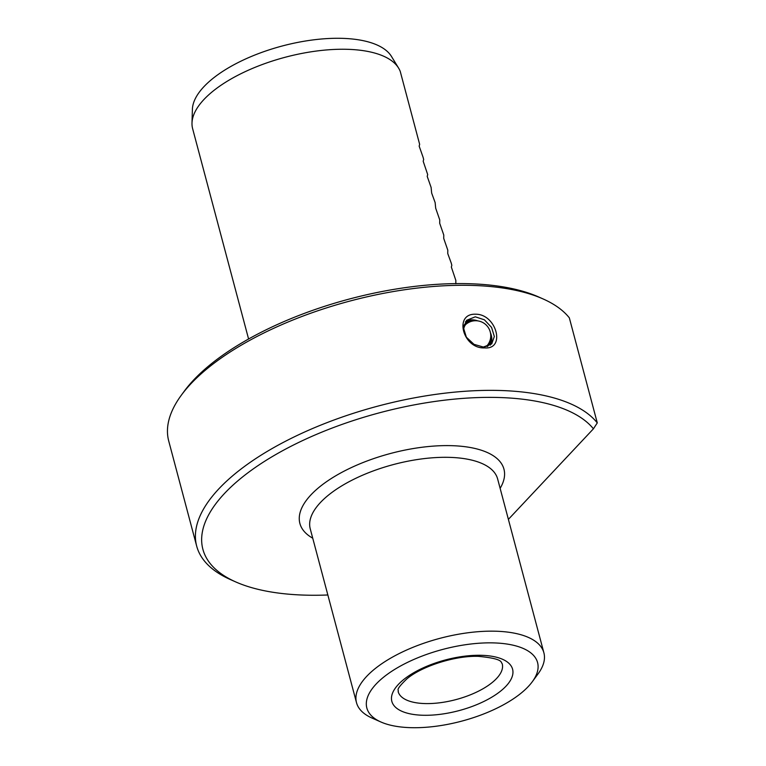 <?xml version="1.0" encoding="UTF-8"?>
<svg xmlns="http://www.w3.org/2000/svg" width="766" height="766" viewBox="0 0 766 766"><rect width="100%" height="100%" fill="white"/><g stroke="black" fill="none" stroke-linecap="round" stroke-linejoin="round"><path stroke-width="1.15" d="M475.293 316.818L466.59 320.303L463.564 328.154L466.35 337.193L473.972 344.327L483.336 347.046L491.715 343.905L494.329 336.504L491.58 327.427L484.409 319.824L475.293 316.818M484.619 347.898C462.942 349.066 453.395 313.304 475.657 314.213C496.492 313.993 505.981 349.756 484.619 347.898L483.336 347.046M455.799 283.784L455.847 280.413L451.346 267.056L451.825 265.304L451.231 263.044L447.746 253.546L447.804 250.185L443.725 238.427L443.782 235.066L439.703 223.308L439.761 219.947L435.682 208.189L435.136 202.569L431.66 193.08L431.114 187.45L427.208 176.352L427.696 174.591L423.186 161.233L423.675 159.481L423.071 157.221L419.165 146.124L419.653 144.362L400.245 71.42A107.728 45.232 165.1 0 0 398.598 68.088A107.728 45.232 165.1 0 0 345.313 49.263A107.728 45.232 165.1 0 0 191.998 123.058A107.728 45.232 165.1 0 0 192.63 128.688L248.586 338.993M398.598 68.088L391.464 56.435A103.803 43.585 165.1 0 0 340.123 38.3A103.803 43.585 165.1 0 0 192.39 109.404L191.998 123.058M412.376 727.7A88.339 37.094 165.1 0 0 532.303 681.73A88.339 37.094 165.1 0 0 492.04 642.865A88.339 37.094 165.1 0 0 388.218 673.687A88.339 37.094 165.1 0 0 380.932 722.003A88.339 37.094 165.1 0 0 412.376 727.7M380.932 722.003L371.97 718.029A96.956 40.703 -14.9 0 1 356.496 702.652A96.956 40.703 -14.9 0 1 396.97 654.691A96.956 40.703 -14.9 0 1 493.917 631.174A96.956 40.703 -14.9 0 1 543.889 652.795A96.956 40.703 -14.9 0 1 538.105 673.821L532.303 681.73M543.113 298.951L538.632 296.959A206.839 86.845 165.1 0 0 465.019 283.621A206.839 86.845 165.1 0 0 184.223 391.263L181.322 395.218A211.148 88.655 165.1 0 0 168.721 441.005L196.671 546.072A211.148 88.655 -14.9 0 1 284.799 441.628A211.148 88.655 -14.9 0 1 495.928 390.392A211.148 88.655 -14.9 0 1 597.279 422.899L569.33 317.833A211.148 88.655 165.1 0 0 543.113 298.951A211.148 88.655 165.1 0 0 467.969 285.325A211.148 88.655 165.1 0 0 181.322 395.218M508.385 519.367L593.43 428.807A205.977 86.481 165.1 0 0 494.798 397.41A205.977 86.481 165.1 0 0 252.732 469.28A205.977 86.481 165.1 0 0 235.746 581.93A205.977 86.481 165.1 0 0 309.052 595.22A205.977 86.481 165.1 0 0 327.848 594.981M235.746 581.93L230.365 579.546A211.148 88.655 -14.9 0 1 196.671 546.072M593.43 428.807L597.279 422.899M487.099 346.605A15.942 11.997 43.2 0 0 490.767 334.589A15.942 11.997 43.2 0 0 490.671 334.244M490.432 332.741A17.235 12.965 -136.8 0 1 491.293 335.23A17.235 12.965 -136.8 0 1 490.24 345.169M463.631 329.715A15.061 11.327 -136.8 0 1 466.054 324.056A15.061 11.327 -136.8 0 1 471.712 321.26M465.345 321.911A17.235 12.965 -136.8 0 1 477.812 320.887M476.299 320.753A15.942 11.997 43.2 0 0 463.803 325.809M490.441 338.85A15.061 11.327 -136.8 0 1 488.009 344.681A15.061 11.327 -136.8 0 1 484.256 347.036M480.378 655.284A62.486 26.235 -14.9 0 1 506.039 686.144A62.486 26.235 -14.9 0 1 424.029 715.281A62.486 26.235 -14.9 0 1 398.377 684.431A62.486 26.235 -14.9 0 1 480.378 655.284M425.906 703.59A53.859 22.616 165.1 0 0 479.765 690.52A53.859 22.616 165.1 0 0 502.247 663.873L501.404 662.456C500.648 659.727 492.921 657.688 478.233 656.338C454.994 655.572 421.75 666.238 406.947 678.81C393.944 691.248 399.421 689.726 398.138 691.574A53.859 22.616 165.1 0 0 425.906 703.59M312.739 538.201A105.574 44.323 -14.9 0 1 328.04 480.655A105.574 44.323 -14.9 0 1 449.527 445.62A105.574 44.323 -14.9 0 1 500.131 488.335M543.889 652.795L497.632 478.942A96.956 40.703 165.1 0 0 447.65 457.321A96.956 40.703 165.1 0 0 350.713 480.847A96.956 40.703 165.1 0 0 310.24 528.808L356.496 702.652M487.482 345.188A15.081 15.081 0 0 0 475.906 320.734A15.081 15.081 0 0 0 465.575 324.612"/></g></svg>
